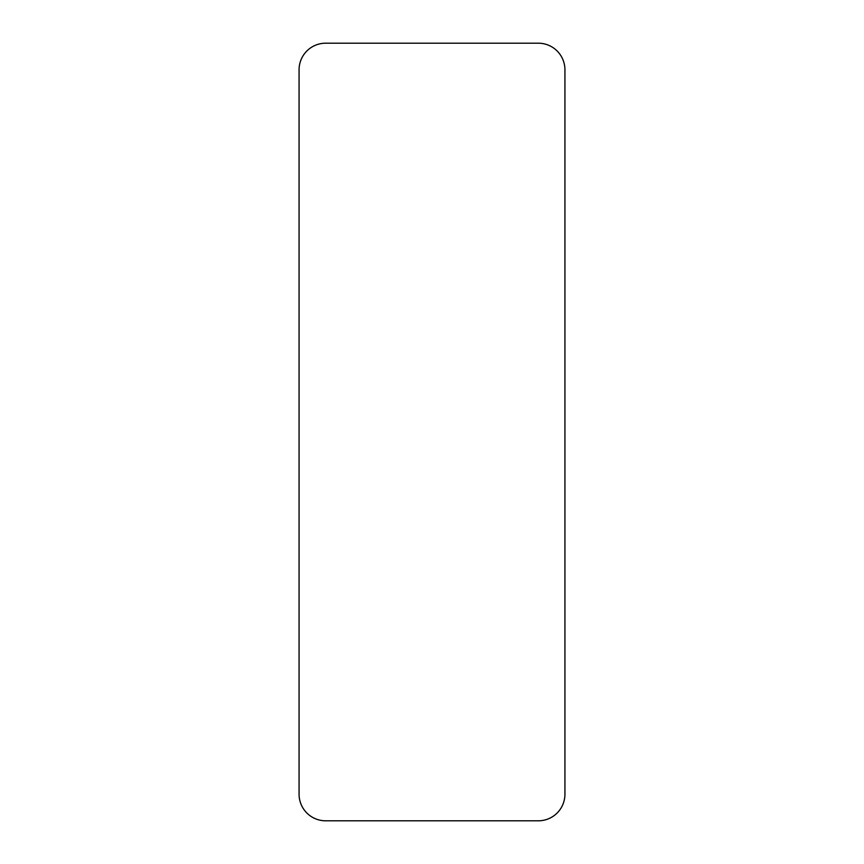 <?xml version="1.0" encoding="UTF-8"?>
<svg xmlns="http://www.w3.org/2000/svg" width="864" height="864" viewBox="0 0 864 864"><rect width="100%" height="100%" fill="white"/><g stroke="black" fill="none" stroke-linecap="round" stroke-linejoin="round"><path stroke-width="1.3" d="M564.926 69.79L564.926 794.21A26.59 26.59 0 0 1 538.337 820.8L325.663 820.8A26.59 26.59 0 0 1 299.074 794.21L299.074 69.79A26.59 26.59 0 0 1 325.663 43.2L538.337 43.2A26.59 26.59 0 0 1 564.926 69.79"/></g></svg>
